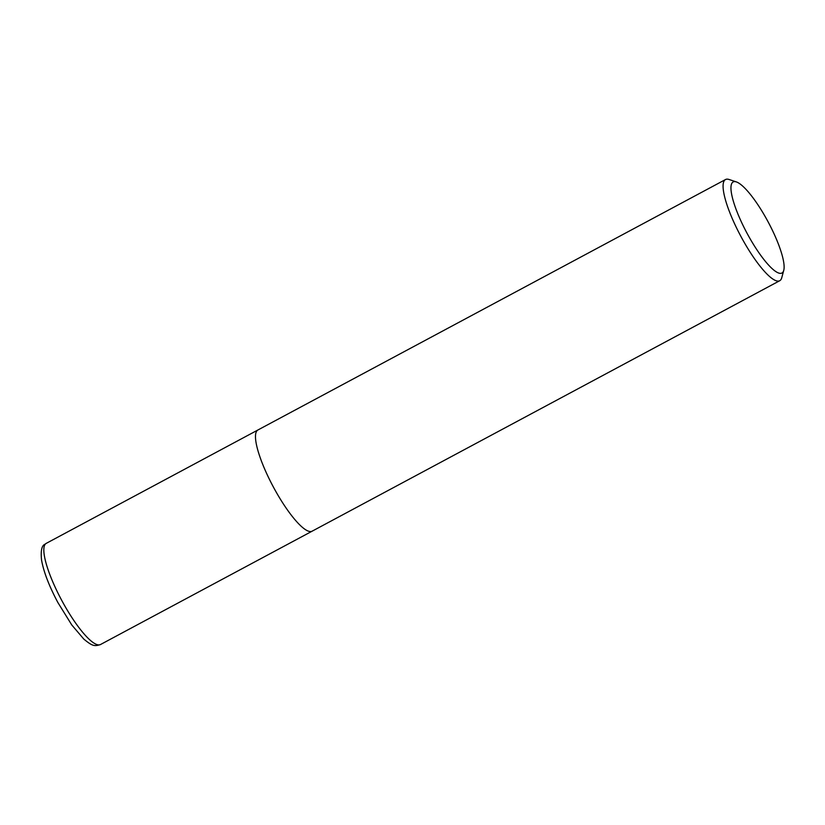 <?xml version="1.0" encoding="UTF-8"?>
<svg xmlns="http://www.w3.org/2000/svg" width="825" height="825" viewBox="0 0 825 825"><rect width="100%" height="100%" fill="white"/><g stroke="black" fill="none" stroke-linecap="round" stroke-linejoin="round"><path stroke-width="1.24" d="M312.644 530.836A57.399 13.303 -118.2 0 1 312.128 531.187A57.399 13.303 -118.2 0 1 273.941 488.06A57.399 13.303 -118.2 0 1 257.4 430.341A57.399 13.303 -118.2 0 1 257.926 429.99A57.399 13.303 61.8 0 0 257.4 430.341A57.399 13.303 61.8 0 0 273.941 488.06A57.399 13.303 61.8 0 0 312.128 531.187L100.475 644.542C94.359 646.491 92.369 646.14 83.82 639.097L71.775 624.968L57.884 602.549C49.067 585.946 43.612 571.746 41.539 559.979C40.621 550.801 41.724 545.583 44.849 544.304L46.272 543.345A57.399 13.303 61.8 0 0 45.746 543.696A57.399 13.303 61.8 0 0 62.288 601.415A57.399 13.303 61.8 0 0 100.475 644.542M783.75 270.373L781.739 277.778A57.399 13.303 -118.2 0 1 780.244 280.376A57.399 13.303 -118.2 0 1 779.728 280.727A57.399 13.303 -118.2 0 1 741.541 237.6A57.399 13.303 -118.2 0 1 725 179.881A57.399 13.303 -118.2 0 1 725.526 179.53A57.399 13.303 -118.2 0 1 729.094 179.499L736.374 181.923A51.655 11.973 -118.2 0 1 768.096 221.843A51.655 11.973 -118.2 0 1 783.75 270.373A51.655 11.973 -118.2 0 1 782.409 272.714A51.655 11.973 -118.2 0 1 748.151 235.29A51.655 11.973 -118.2 0 1 732.683 182.273A51.655 11.973 -118.2 0 1 736.374 181.923M725.526 179.53L46.272 543.345M779.728 280.727L312.128 531.187"/></g></svg>
